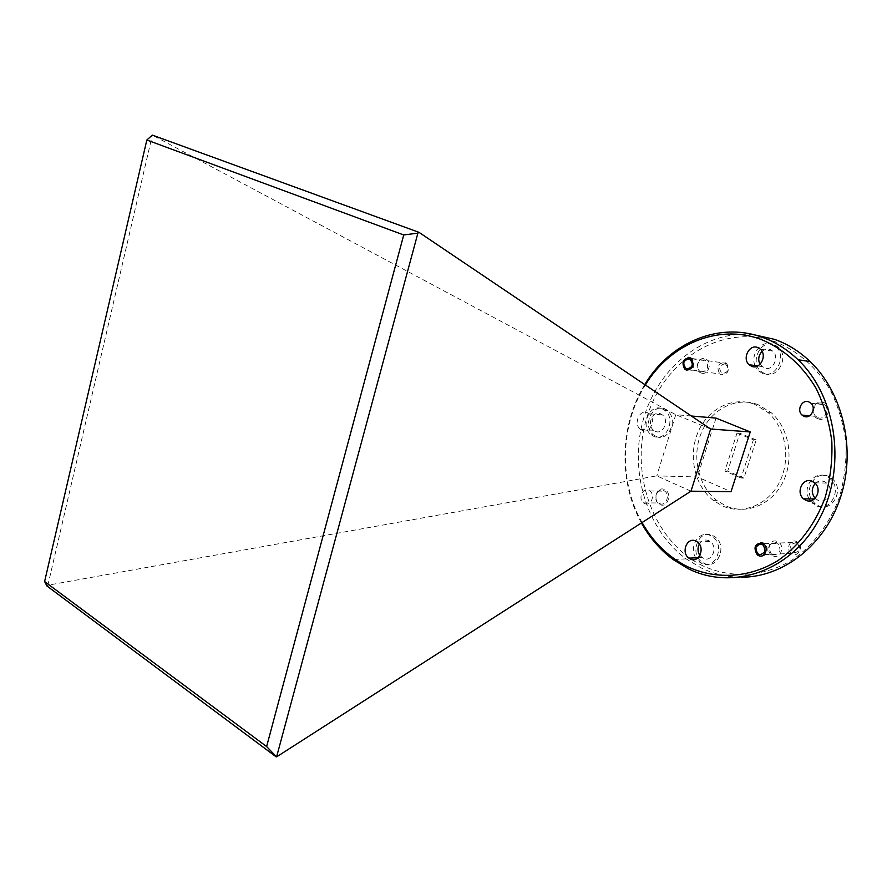 <?xml version="1.0" encoding="UTF-8"?>
<svg xmlns="http://www.w3.org/2000/svg" width="892" height="892" viewBox="0 0 892 892"><rect width="100%" height="100%" fill="white"/><g stroke="black" fill="none" stroke-linecap="round" stroke-linejoin="round"><path stroke-width="0.67" stroke-dasharray="4.46 3.34" d="M699.897 555.46L703.175 558.292C711.771 562.975 718.484 547.142 710.244 541.5L708.828 540.641C704.936 539.169 701.77 540.307 699.328 544.053M815.143 498.349L818.053 500.356C827.118 504.794 834.856 489.53 826.75 483.085L824.319 481.568C821.008 480.353 817.997 480.966 815.299 483.419M759.973 364.349L764.188 368.073C772.517 371.708 779.954 357.213 772.818 351.147L770.153 349.497C767.243 348.571 764.544 349.207 762.058 351.392M655.241 431.293C663.124 435.185 669.658 420.277 662.388 414.892L660.638 413.832C652.654 410.041 646.299 425.016 653.602 430.301L655.241 431.293M642.073 430.401C650 434.326 656.568 419.24 649.264 413.788L647.503 412.728C639.486 408.893 633.086 424.046 640.423 429.398L642.073 430.401M772.595 554.791C780.166 554.59 781.905 550.777 777.802 543.351L776.62 542.626C769.038 542.894 767.321 546.718 771.468 554.099L772.595 554.791M700.766 371.841C707.534 371.228 709.274 367.526 705.985 360.747L704.513 359.855C697.734 360.524 696.016 364.226 699.339 370.972L700.766 371.841M817.875 417.657C824.476 420.623 830.329 409.54 824.654 404.734L822.569 403.429C815.89 400.519 810.159 411.658 815.857 416.397L817.875 417.657M659.601 503.556C665.733 506.779 670.561 495.194 664.741 491.157L663.681 490.522C657.493 487.344 652.777 498.974 658.608 502.954L659.601 503.556M644.66 503.534C650.826 506.812 655.676 495.06 649.822 490.968L648.752 490.321C642.541 487.099 637.78 498.896 643.656 502.921L644.66 503.534M642.05 522.556C618.725 481.702 620.13 425.038 645.34 384.976M644.771 384.586C619.706 425.027 618.29 481.725 641.426 522.957M772.818 555.783C780.756 559.864 785.718 544.9 777.512 541.578C769.562 537.597 764.689 552.427 772.818 555.783M701.034 372.912C708.382 376.134 713.009 361.405 705.405 358.93C698.046 355.797 693.497 370.403 701.034 372.912M818.064 418.761C827.23 422.752 832.938 405.537 823.461 402.426C814.284 398.557 808.687 415.605 818.064 418.761M659.89 504.526C667.729 508.574 672.679 492.819 664.573 489.552C656.724 485.616 651.874 501.226 659.89 504.526M753.361 334.612C704.368 329.806 658.207 367.27 643.578 418.549C628.726 469.783 646.064 529.502 686.138 558.871L701.212 567.948C713.901 574.08 727.292 577.169 741.375 577.213M703.877 563.198C717.346 570.59 727.972 545.793 715.038 536.884L712.764 535.512C699.049 528.365 688.914 553.375 701.926 562.016L703.877 563.198M695.76 557.823C688.423 546.517 699.395 529.748 710.456 535.579L712.73 536.951C725.675 545.882 715.038 570.735 701.558 563.331L696.451 558.905M812.121 500.367L814.931 503.534L818.443 505.719C832.626 512.722 844.891 488.827 832.18 478.67L828.289 476.239C815.812 470.396 803.625 488.716 812.099 500.323M809.077 498.896C802.176 487.01 814.318 470.653 826.126 476.172L830.017 478.603C842.75 488.783 830.463 512.744 816.258 505.719L810.293 500.869M764.734 373.681C777.768 379.435 789.532 356.722 778.337 347.155L774.089 344.535C760.798 339.027 749.514 361.951 760.798 371.25L764.734 373.681M754.955 365.553C750.105 354.325 761.411 339.863 771.859 344.156L776.118 346.787C787.324 356.376 775.538 379.145 762.493 373.38L758.557 370.949L755.435 366.679M656.066 436.422C668.42 442.577 678.756 419.207 667.339 410.71L664.54 409.027C651.963 403.117 642.05 426.644 653.535 434.906L656.066 436.422M662.187 408.815L664.986 410.51C676.415 419.017 666.068 442.443 653.702 436.277L651.171 434.75C639.676 426.476 649.599 402.894 662.187 408.815M703.008 565.907C653.501 541.923 629.239 474.12 646.968 417.177C664.016 360.011 721.795 322.882 775.014 341.658C797.214 350.433 816.604 367.236 830.285 390.116C838.268 406.306 843.475 423.722 845.928 442.354C846.653 461.231 844.445 479.673 839.294 497.68C829.627 523.771 813.203 545.413 792.575 559.741C764.254 577.024 731.195 578.752 703.008 565.907M758.233 404.745C736.48 396.226 711.348 409.004 701.491 432.419C691.445 455.723 697.979 485.772 716.577 500.312L725.72 505.853C746.002 515.108 771.491 505.028 782.875 482.171C794.426 459.436 789.175 428.405 771.402 412.862L758.233 404.745M754.866 404.399C733.079 395.858 707.902 408.681 698.023 432.174C687.966 455.567 694.511 485.705 713.132 500.3L722.286 505.853C742.601 515.141 768.146 505.039 779.552 482.093C791.126 459.28 785.874 428.138 768.068 412.539L754.866 404.399M690.988 491.18L656.757 475.871L47.9 585.197L152.331 135.105M46.964 586.022L47.9 585.197M710.645 429.019L675.779 414.691L152.365 135.127M691.356 416.007L675.779 414.691L656.757 475.871L697.388 476.964L731.016 491.715M716.008 418.103L697.388 476.964M756.215 439.934L739.836 433.267L727.694 471.143L743.906 478.09L756.215 439.934L753.417 439.745L741.074 478.012L743.906 478.09M727.694 471.143L724.85 471.043L737.004 433.066L739.836 433.267M737.004 433.066L753.417 439.745M741.074 478.012L724.85 471.043M684.922 369.121C681.889 361.951 683.818 358.116 690.731 357.603L692.292 358.562C695.76 365.776 693.92 369.712 686.773 370.37L685.268 369.444L719.71 373.871L721.193 374.763C728.229 374.138 730.035 370.336 726.623 363.356L725.084 362.42C718.038 363.1 716.243 366.913 719.71 373.871M725.386 363.758C719.041 365.04 718.004 368.329 722.275 373.614C728.641 372.343 729.678 369.054 725.386 363.758M757.531 554.813C755.312 552.583 754.632 549.885 755.479 546.707C757.096 542.949 759.694 541.656 763.273 542.838L764.533 543.607C766.953 545.826 767.722 548.602 766.841 551.947C765.202 555.727 762.593 557.009 759.025 555.794L757.832 555.058L791.204 553.363L792.375 554.077C798.63 557.322 803.636 546.473 797.771 542.303L796.534 541.544C790.223 538.344 785.328 549.249 791.204 553.363M796.79 542.771C789.955 543.529 788.84 546.863 793.456 552.784C800.314 552.048 801.417 548.714 796.79 542.771M697.343 541.957L710.244 541.5M814.652 482.795L826.75 483.085M760.374 349.173L772.818 351.147M649.264 413.788L662.388 414.892M763.652 543.908L777.802 543.351M691.378 358.718L705.985 360.747M810.928 403.229L824.654 404.734M649.822 490.968L664.741 491.157M686.138 558.871L673.114 559.54M712.73 536.951L715.038 536.884M830.017 478.603L832.18 478.67M776.118 346.787L778.337 347.155M664.986 410.51L667.339 410.71M716.577 500.312L713.132 500.3M698.157 557.701L701.893 557.511M814.519 498.929L815.779 498.94M757.709 365.943L761.657 366.5M640.423 429.398L653.602 430.301M757.263 554.824L771.468 554.099M684.688 369.087L699.339 370.972M809.568 415.795L815.857 416.397M643.656 502.921L658.608 502.954M699.596 562.15L701.926 562.016M812.746 503.534L814.931 503.534M758.557 370.949L760.798 371.25M651.171 434.75L653.535 434.906M771.402 412.862L768.068 412.539M692.292 358.562L726.623 363.356M764.533 543.607L797.771 542.303"/><path stroke-width="1.34" d="M690.23 558.95C698.882 563.699 705.628 547.677 697.343 541.957L695.927 541.087C687.174 536.449 680.629 552.561 688.947 558.169L690.23 558.95M805.889 500.289C815.02 504.783 822.825 489.318 814.652 482.795L812.211 481.256C802.956 476.874 795.374 492.451 803.592 498.862L805.889 500.289M751.688 366.322C760.073 370.002 767.555 355.306 760.374 349.173L757.698 347.501C749.213 343.933 741.921 358.707 749.135 364.739L751.688 366.322M758.401 555.526C764.477 558.726 769.328 548.034 763.652 543.908L762.459 543.172C754.822 543.44 753.082 547.331 757.263 554.824L758.401 555.526M686.126 369.968C692.939 369.333 694.69 365.586 691.378 358.718L689.895 357.803C683.082 358.495 681.343 362.252 684.688 369.087L686.126 369.968M804.082 416.352C810.739 419.352 816.648 408.101 810.928 403.229L808.821 401.902C802.086 398.958 796.311 410.275 802.053 415.081L804.082 416.352M645.34 384.976C669.803 344.479 717.625 323.584 760.352 339.172C782.719 348.058 802.265 365.107 816.068 388.321C824.108 404.767 829.359 422.44 831.823 441.373C832.548 460.551 830.318 479.272 825.122 497.569C815.355 524.072 798.786 546.038 777.98 560.577C749.414 578.116 716.098 579.845 687.721 566.799C668.543 557.165 653.323 542.414 642.05 522.556M641.426 522.957C649.632 537.742 660.192 549.929 673.114 559.54L688.278 568.728C732.254 590.783 790.357 571.716 818.51 520.46C847.021 469.504 837.298 396.884 798.028 359.721C787.257 349.408 775.304 341.915 762.169 337.243C718.417 321.343 669.513 342.996 644.771 384.586M741.375 577.213C783.02 577.347 824.732 545.358 840.454 497.558C856.275 449.836 843.163 392.993 810.192 361.594C799.488 351.403 787.625 344 774.579 339.373L753.361 334.612M403.73 234.964L146.834 140.011L152.331 135.105L419.028 232.355L710.645 429.019L690.988 491.18L276.576 756.895L417.891 233.135L403.73 234.964L266.608 746.559L276.576 756.895M419.028 232.355L417.891 233.135M146.834 140.011L44.6 581.551L46.964 586.022L276.185 756.862M710.645 429.019L750.25 431.94L731.016 491.715L690.988 491.18M44.6 581.551L266.608 746.559M691.356 416.007L716.008 418.103L750.25 431.94M699.328 544.053C697.399 547.944 697.589 551.747 699.897 555.46M815.299 483.419C811.33 488.337 811.274 493.309 815.143 498.349M762.058 351.392C758.501 355.284 757.81 359.61 759.973 364.349M696.451 558.905L695.76 557.823M810.293 500.869L809.077 498.896M755.435 366.679L754.955 365.553M686.427 368.998C682.09 363.535 683.138 360.123 689.594 358.785C693.954 364.259 692.894 367.66 686.427 368.998M755.892 547.264C761.099 541.979 764.132 543.384 764.979 551.457C759.75 556.708 756.728 555.315 755.892 547.264M688.947 558.169L698.157 557.701M803.592 498.862L814.519 498.929M749.135 364.739L757.709 365.943M802.053 415.081L809.568 415.795M810.192 361.594L798.028 359.721"/></g></svg>
